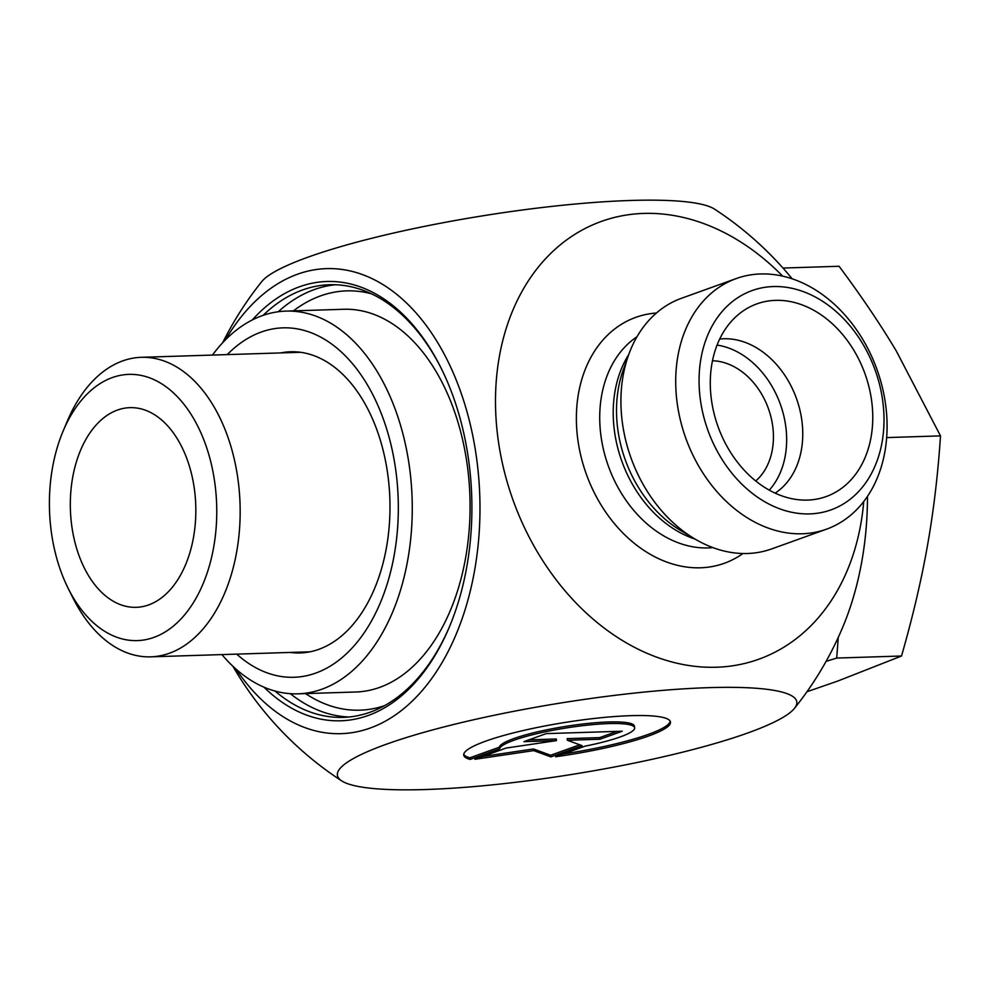 <?xml version="1.0" encoding="UTF-8"?>
<svg xmlns="http://www.w3.org/2000/svg" width="990" height="990" viewBox="0 0 990 990"><rect width="100%" height="100%" fill="white"/><g stroke="black" fill="none" stroke-linecap="round" stroke-linejoin="round"><path stroke-width="1.49" d="M470.126 759.441L469.866 757.82L499.307 747.227A68.409 10.63 -9.1 0 1 566.899 726.19A68.409 10.63 -9.1 0 1 634.392 726.14L634.652 727.761A68.409 10.63 170.9 0 0 567.159 727.811A68.409 10.63 170.9 0 0 499.566 748.848L470.126 759.441A104.68 16.261 -9.1 0 1 463.741 755.135A104.68 16.261 -9.1 0 1 564.535 722.527A104.68 16.261 -9.1 0 1 670.477 722.032A104.68 16.261 -9.1 0 1 555.65 756.744L585.09 746.151A68.409 10.63 170.9 0 0 634.652 727.761M563.372 753.959A104.68 16.261 170.9 0 0 670.218 721.24M463.753 754.306A104.68 16.261 170.9 0 0 469.866 757.82M499.566 748.848L499.307 747.227M523.945 741.646L546.245 733.615L622.264 731.214L599.965 739.233L567.394 740.273L582.12 745.656L550.898 756.892L533.709 750.606L474.878 759.293L506.1 748.056L556.516 740.607L523.945 741.646M528.92 739.852L556.256 738.986L556.516 740.607M482.724 756.471L533.449 748.972L550.638 755.271L579.756 744.789M533.709 750.606L533.449 748.972M550.898 756.892L550.638 755.271M567.394 740.273L567.134 738.639L599.705 737.612L617.03 731.375M599.965 739.233L599.705 737.612M826.489 529.18L771.693 548.906A133.18 101.574 -109.8 0 1 747.413 553.497A133.18 101.574 -109.8 0 1 694.559 538.783A133.18 101.574 -109.8 0 1 628.501 355.2A133.18 101.574 -109.8 0 1 681.516 298.262L736.3 278.549A133.18 101.574 70.2 0 0 681.058 422.841A133.18 101.574 70.2 0 0 802.209 533.771A133.18 101.574 70.2 0 0 826.489 529.18A133.18 101.574 70.2 0 0 876.979 369.48A133.18 101.574 70.2 0 0 736.3 278.549M782.632 276.123A232.625 177.42 70.2 0 0 577.393 232.786A232.625 177.42 70.2 0 0 499.108 446.045A232.625 177.42 70.2 0 0 689.127 665.565A232.625 177.42 70.2 0 0 863.738 501.534M449.596 626.435A216.426 135.877 88.2 0 1 370.223 712.169A216.426 135.877 88.2 0 1 343.258 717.379A216.426 135.877 88.2 0 1 275.01 691.045M263.13 315.34A216.426 135.877 88.2 0 1 329.571 284.736A216.426 135.877 88.2 0 1 441.441 368.787M263.959 687.159A219.755 137.969 -91.8 0 0 368.156 715.498A219.755 137.969 -91.8 0 0 449.175 627.437A219.755 137.969 -91.8 0 0 440.958 367.81A219.755 137.969 -91.8 0 0 252.351 319.906M235.967 669.067A232.625 146.05 -91.8 0 0 409.514 703.667A232.625 146.05 -91.8 0 0 475.398 450.203A232.625 146.05 -91.8 0 0 368.948 277.2A232.625 146.05 -91.8 0 0 225.559 339.731M794.475 708.345A232.625 36.147 170.9 0 0 561.392 702.9A232.625 36.147 170.9 0 0 341.674 780.875A232.625 36.147 170.9 0 0 425.539 789.525A232.625 36.147 170.9 0 0 794.475 708.345A341.29 341.29 0 0 0 842.589 627.561A241.251 151.47 -91.8 0 0 867.475 496.349M809.733 513.897A116.535 88.877 -109.8 0 1 703.915 345.869A116.535 88.877 -109.8 0 1 860.941 340.907A116.535 88.877 -109.8 0 1 809.733 513.897M807.518 500.086A102.391 78.086 -109.8 0 1 806.664 500.111A102.391 78.086 -109.8 0 1 718.047 426.653A102.391 78.086 -109.8 0 1 739.555 313.583A102.391 78.086 -109.8 0 1 775.529 300.354A102.391 78.086 -109.8 0 1 871.175 397.695A102.391 78.086 -109.8 0 1 807.518 500.086M712.478 360.768A66.59 50.787 -109.8 0 1 768.389 408.548A66.59 50.787 -109.8 0 1 755.729 480.992M775.145 493.144A83.247 63.484 70.2 0 0 797.297 400.9A83.247 63.484 70.2 0 0 723.702 338.753A83.247 63.484 70.2 0 0 719.705 339.038M769.255 490.149A83.247 63.484 70.2 0 0 780.343 404.242A83.247 63.484 70.2 0 0 717.069 345.089M222.651 342.75A341.29 341.29 0 0 1 261.707 281.655A232.625 36.147 -9.1 0 1 630.655 200.475A232.625 36.147 -9.1 0 1 714.52 209.125A341.29 341.29 0 0 1 792.161 278.796M88.234 575.153A99.891 62.717 88.2 0 1 75.921 463.469A99.891 62.717 88.2 0 1 136.595 408.004A99.891 62.717 88.2 0 1 195.76 505.506A99.891 62.717 88.2 0 1 142.869 606.548A99.891 62.717 88.2 0 1 88.234 575.153M68.149 588.295L72.975 597.985A149.837 94.075 -91.8 0 0 78.767 608.565A149.837 94.075 -91.8 0 0 150.765 656.84A149.837 94.075 -91.8 0 0 240.05 504.108A149.837 94.075 -91.8 0 0 141.298 357.316A149.837 94.075 -91.8 0 0 67.382 420.973L63.174 430.947A133.18 83.618 88.2 0 1 183.942 404.279A133.18 83.618 88.2 0 1 195.735 598.74A133.18 83.618 88.2 0 1 73.285 597.7A133.18 83.618 88.2 0 1 68.149 588.295A133.18 83.618 88.2 0 1 63.174 430.947M838.27 637.362L836.699 658.065L826.068 661.394M806.961 691.75L837.763 681.058L901.519 656.011C912.632 617.364 921.269 580.61 927.444 545.75C933.62 510.889 937.963 474.26 940.5 435.885L896.235 350.881C880.172 324.015 861.127 295.812 839.087 266.273L782.991 268.055M940.5 435.885L886.656 437.592M901.519 656.011L836.699 658.065M298.015 693.829L355.831 691.998A191.454 120.198 -91.8 0 0 469.928 496.844A191.454 120.198 -91.8 0 0 343.728 309.276L285.912 311.108A191.454 120.198 88.2 0 1 412.112 498.663A191.454 120.198 88.2 0 1 298.015 693.829A191.454 120.198 88.2 0 1 221.909 654.588M227.254 354.606A174.809 109.754 88.2 0 1 266.273 330.437A174.809 109.754 88.2 0 1 397.2 532.818A174.809 109.754 88.2 0 1 236.721 654.118M290.144 652.435A150.666 94.594 -91.8 0 0 300.094 652.955A150.666 94.594 -91.8 0 0 389.874 499.368A150.666 94.594 -91.8 0 0 290.565 351.772A150.666 94.594 -91.8 0 0 280.665 352.91M212.442 355.076A191.454 120.198 88.2 0 1 267.622 313.941A191.454 120.198 88.2 0 1 285.912 311.108M694.559 538.783L680.798 530.566A116.275 88.679 -109.8 0 1 623.131 370.297L628.501 355.2M628.724 354.581A114.036 86.972 70.2 0 0 695.116 539.117M712.837 547.594A114.036 86.972 -109.8 0 1 708.023 547.915A114.036 86.972 -109.8 0 1 607.34 463.171A114.036 86.972 -109.8 0 1 636.991 336.761M656.42 313.013A130.692 99.668 70.2 0 0 578.742 445.562A130.692 99.668 70.2 0 0 700.499 567.79A130.692 99.668 70.2 0 0 742.958 553.509M335.412 284.761A216.426 135.877 -91.8 0 0 278.24 311.739M290.305 693.668A216.426 135.877 -91.8 0 0 349.074 716.995M384.528 705.66A209.769 131.707 88.2 0 1 305.514 693.582M293.411 310.872A209.769 131.707 88.2 0 1 371.51 293.832M232.873 666.245A341.29 341.29 0 0 0 341.649 780.863M300.514 352.292L141.298 357.316M309.994 651.804L150.765 656.84"/></g></svg>
